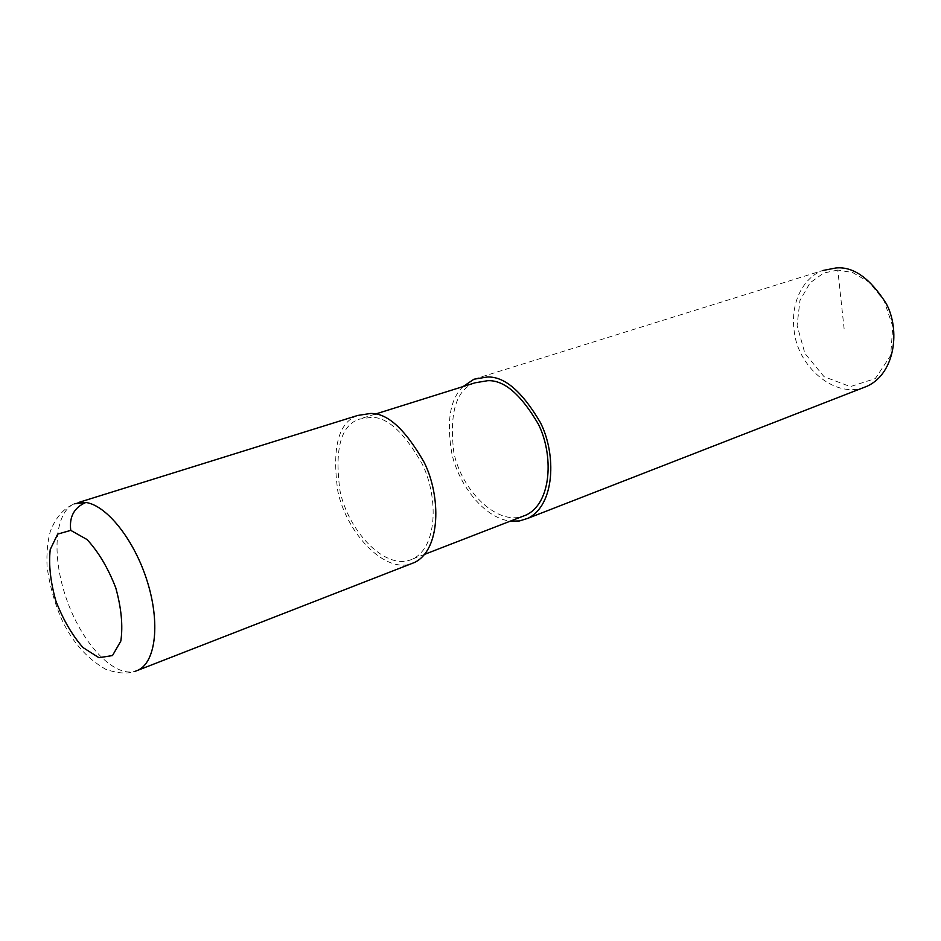 <?xml version="1.0" encoding="UTF-8"?>
<svg xmlns="http://www.w3.org/2000/svg" width="941" height="941" viewBox="0 0 941 941"><rect width="100%" height="100%" fill="white"/><g stroke="black" fill="none" stroke-linecap="round" stroke-linejoin="round"><path stroke-width="0.71" stroke-dasharray="4.71 3.53" d="M371.213 417.334L358.921 419.227C340.666 425.708 334.373 449.68 340.066 491.143C348.417 531.394 386.28 572.269 412.993 558.836C437.965 546.662 438.165 496.107 422.191 463.972C404.207 432.425 387.21 416.875 371.213 417.334M357.721 415.452C338.466 422.262 331.832 447.481 337.807 491.143C346.594 533.5 386.469 576.61 414.64 562.424M475.111 382.799C456.279 389.398 449.163 412.487 453.774 452.056C461.161 490.426 498.706 528.56 526.29 514.95M463.09 386.563C449.939 399.043 446.257 421.686 452.033 454.503C459.337 485.709 484.462 518.126 510.34 521.126M473.982 379.211L822.563 270.561C805.896 276.348 788.805 300.003 794.651 334.29C799.697 368.566 837.137 400.501 867.32 386.128M837.796 270.055L823.657 273.055L810.072 282.818L799.944 300.555L797.098 325.48L804.92 353.44L824.069 376.706L850.346 386.622L875.33 378.553L890.657 355.533L892.797 326.48L883.94 300.367L869.061 282.159L852.746 272.584L837.796 270.055L844.124 328.809M138.621 669.898C130.093 674.262 119.095 674.038 105.627 669.227C86.09 658.041 71.081 640.621 60.612 616.978C53.79 600.358 49.273 583.479 47.05 566.341C46.509 552.614 47.615 540.922 50.355 531.265C55.707 517.479 63.682 508.316 74.292 503.8L74.268 503.811C53.884 512.727 51.473 558.589 67.505 601.769C83.22 645.02 114.543 677.92 135.61 671.156M375.188 414.134L358.921 419.227M424.697 554.308L412.993 558.836M74.292 503.8L78.303 502.553"/><path stroke-width="1.41" d="M70.763 530.371L57.672 534.1L50.226 549.544C48.567 564.729 50.461 581.891 55.895 601.028C63.153 619.743 72.186 635.257 83.02 647.561L98.958 657.712L112.497 655.559L120.824 641.092C123.059 625.871 121.377 608.109 115.755 587.807C108.039 567.976 98.464 551.873 87.019 539.522L70.763 530.371C69.093 516.844 74.127 507.54 85.854 502.47L74.292 503.8M135.61 671.156L414.64 562.424C440.894 549.568 441.094 496.319 424.238 462.49C405.265 429.272 387.363 412.934 370.531 413.475L357.721 415.452L78.303 502.553M424.697 554.308L526.29 514.95C552.061 502.576 553.626 454.28 538.276 424.015C520.867 394.338 504.011 379.893 487.697 380.693L475.111 382.799L375.188 414.134M510.34 521.126L519.432 520.961L527.866 518.326C554.955 505.27 556.59 454.409 540.393 422.544C522.043 391.315 504.282 376.141 487.109 377.023L473.982 379.211L463.09 386.563M527.866 518.326L867.32 386.128C895.385 373.083 900.278 329.715 886.257 303.625C870.037 278.171 853.264 266.279 835.937 267.973L822.563 270.561M138.609 669.91L138.621 669.898C155.865 661.323 160.241 622.577 147.255 581.35C134.457 540.11 106.886 505.411 85.854 502.47"/></g></svg>
